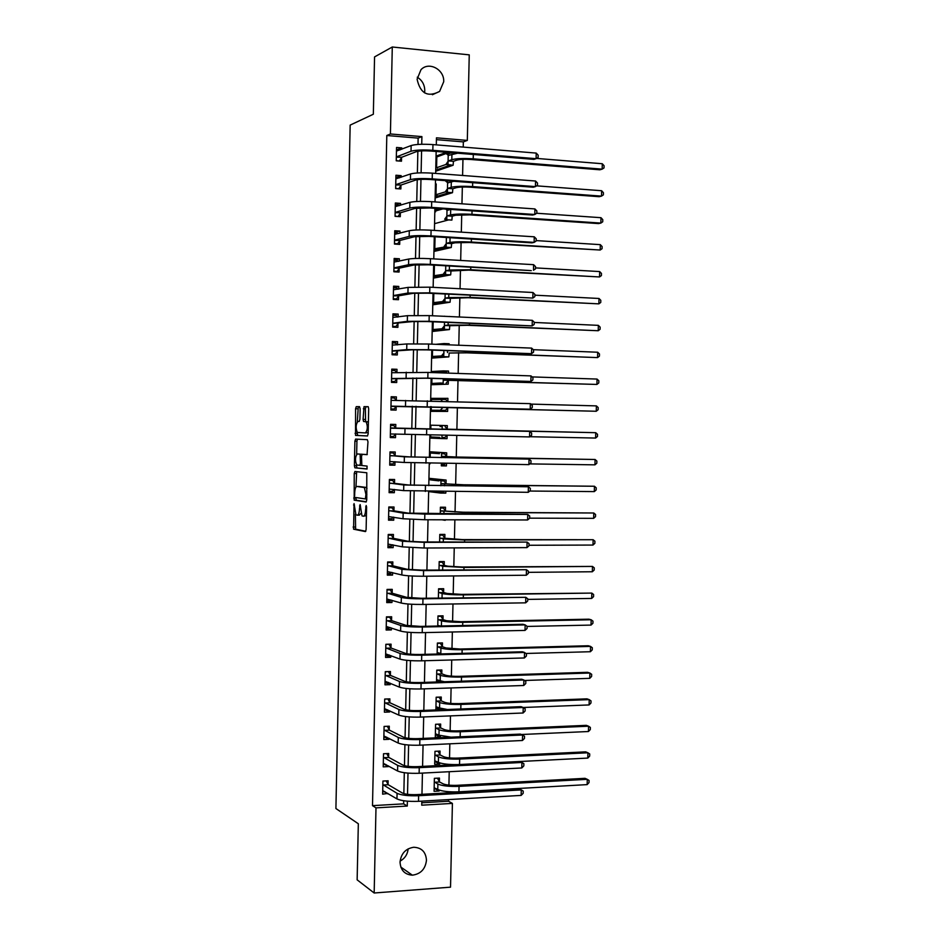<?xml version="1.0" encoding="UTF-8"?>
<svg xmlns="http://www.w3.org/2000/svg" width="940" height="940" viewBox="0 0 940 940"><rect width="100%" height="100%" fill="white"/><g stroke="black" fill="none" stroke-linecap="round" stroke-linejoin="round"><path stroke-width="1.41" d="M354.039 503.582L353.593 529.197L365.413 531.582L366.118 529.596L366.6 507.048L366.165 505.485L365.613 509.809C365.39 513.898 364.638 516.037 363.345 516.225L361.994 515.884L360.126 504.557L359.491 508.81C359.28 512.852 358.539 514.979 357.282 515.155L355.954 514.826L354.039 503.582M417.266 77.186C422.154 80.252 424.657 84.729 424.774 90.616L424.551 92.884M443.704 81.757L439.591 91.438C427.782 97.596 420.286 93.518 417.09 79.207L420.979 69.713C428.793 61.1 444.526 69.49 443.704 81.757M408.172 848.843C407.561 854.354 404.87 858.455 400.099 861.134M426.466 860.276C425.397 869.065 420.697 874.036 412.378 875.175C404.705 874.611 400.593 870.264 400.041 862.144C401.063 853.555 405.61 848.597 413.706 847.257C421.625 847.622 425.879 851.957 426.466 860.276M360.137 408.747L359.527 406.656L356.272 406.656L355.579 408.747L355.531 435.396L367.434 435.972L368.151 433.869L368.68 408.759L368.21 406.691L364.015 406.644L363.087 419.416L363.557 421.484L366.095 421.731C367.893 426.255 367.681 429.991 365.46 432.917L357.341 432.459C355.579 428.017 355.778 424.339 357.94 421.414L359.221 421.437L359.914 419.358L360.137 408.747M421.778 802.795L448.556 801.244L452.41 803.406L450.53 887.16L374.167 893L357.141 879.84L358.328 823.757L335.909 808.529L350.162 125.102L373.345 114.234L374.555 56.917L392.286 47L469.248 54.861L467.321 140.412L436.454 137.828L436.301 144.866M374.167 893L375.988 807.871L407.279 806.05L407.384 801.174M418.006 144.431L418.136 138.121L386.81 135.513L372.498 805.65L375.988 807.871M386.81 135.513L390.417 133.974L392.286 47M354.909 471.492L354.227 473.513L354.192 500.174L366.036 502.007L366.753 499.986L366.788 472.773L354.909 471.492M354.392 465.711L354.897 441.142L355.59 439.098L367.364 439.685L367.987 441.847L367.046 454.666L362.217 454.302L361.512 456.358L361.853 465.523L367.094 466.087L366.941 469.025L354.862 467.803L354.392 465.711L356.413 465.735L356.436 464.677M372.498 805.65L403.624 803.853L403.695 800.751M403.848 793.618L404.306 772.715M404.459 765.689L404.917 744.644M405.07 737.736L405.528 716.562M405.68 709.759L406.139 688.456M406.291 681.759L406.762 660.327M406.903 653.746L407.373 632.173M407.514 625.711L407.984 604.009M408.125 597.64L408.595 575.809M408.736 569.558L409.217 547.585M409.346 541.452L409.828 519.35M409.957 513.322L410.451 491.079M410.58 485.169L411.062 462.797M411.191 456.993L411.685 434.491M411.802 428.805L412.296 406.233M412.425 400.487L412.907 377.986M413.036 372.123L413.529 349.727M413.659 343.746L414.14 321.445M414.281 315.346L414.763 293.139M414.893 286.912L415.374 264.822M415.515 258.465L415.997 236.469M416.138 229.995L416.62 208.093M416.761 201.501L417.231 179.704M417.384 172.983L417.853 151.281M388.032 784.348L388.114 780.788L382.921 781.058L382.639 794.171L387.844 793.419M388.62 757.064L388.702 753.504L383.508 753.751L383.226 766.864L388.42 766.605L388.431 765.9M389.219 729.769L389.289 726.197L384.096 726.42L383.814 739.533L389.007 739.31L389.031 738.346M389.806 702.439L389.877 698.878L384.683 699.055L384.401 712.191L389.595 711.991L389.618 710.781M390.394 675.096L390.464 671.524L385.271 671.677L384.989 684.825L390.182 684.661L390.218 683.192M390.981 647.731L391.064 644.159L385.858 644.288L385.576 657.436L390.781 657.295L390.817 655.58M391.569 620.341L391.651 616.769L386.446 616.863L386.164 630.035L391.369 629.918L391.404 627.955M392.168 592.94L392.238 589.356L387.033 589.427L386.751 602.599L391.957 602.516L392.004 600.296M392.755 565.504L392.838 561.932L387.621 561.967L387.339 575.151L392.544 575.092L392.603 572.625M393.343 538.056L393.425 534.472L388.22 534.484L387.938 547.679L393.143 547.656L393.202 544.918M393.942 510.585L394.013 507.001L388.808 506.977L388.526 520.184L393.731 520.196L393.801 517.2M394.53 483.089L394.612 479.506L389.395 479.447L389.113 492.666L394.33 492.701L394.401 489.458M395.129 455.583L395.2 451.987L389.994 451.905L389.712 465.124L394.918 465.194L395 461.704M395.716 428.041L395.799 424.445L390.582 424.328L390.3 437.57L395.517 437.676L395.587 434.08M396.316 400.487L396.398 396.892L391.181 396.739L390.899 409.993L396.104 410.122L396.187 406.527M396.915 372.71L396.986 369.303L391.769 369.126L391.487 382.392L396.704 382.545L396.786 378.949M397.514 344.863L397.585 341.702L392.368 341.502L392.086 354.768L397.303 354.956L397.373 351.36M398.113 316.98L398.184 314.078L392.955 313.843L392.673 327.12L397.89 327.343L397.973 323.736M398.724 289.085L398.772 286.43L393.555 286.171L393.272 299.449L398.49 299.707L398.572 296.1M399.324 261.167L399.371 258.77L394.154 258.465L393.86 271.766L399.089 272.048L399.159 268.441M399.923 233.226L399.97 231.076L394.741 230.746L394.459 244.059L399.688 244.376L399.759 240.758M400.522 205.261L400.569 203.369L395.34 203.005L395.059 216.329L400.287 216.67L400.358 213.051M401.133 177.272L401.169 175.639L395.94 175.239L395.658 188.576L400.875 188.952L400.957 185.333M401.733 149.26L401.768 147.886L396.539 147.463L396.245 160.799L401.474 161.21L401.556 157.579M448.556 801.244L448.591 799.599M448.744 792.82L448.768 791.715M448.921 785.123L449.214 771.716M449.367 765.031L449.379 764.42M449.531 757.91L449.837 743.81M450.143 730.674L450.471 715.892M450.754 703.414L451.094 687.951M451.365 676.142L451.729 659.986M451.976 648.835L452.352 631.997M452.587 621.516L452.974 603.985M453.197 594.174L453.609 575.95M453.809 566.808L454.243 547.891M454.431 539.431L454.866 519.808M455.042 512.03L455.501 491.714M455.653 484.594L456.135 463.596M456.276 457.146L456.758 435.443M456.887 429.686L457.38 407.69M457.522 401.639L458.003 380.183M458.156 373.45L458.614 352.653M458.791 345.227L459.237 325.099M459.413 316.991L459.86 297.534M460.048 288.733L460.471 269.945M460.682 260.451L461.094 242.32M461.329 232.145L461.716 214.684M461.963 203.816L462.339 187.037M462.598 175.463L462.95 159.354M463.232 147.087L463.349 141.893L436.407 139.649M439.38 781.587L439.462 778.073L434.374 778.332L434.08 791.304L439.168 791.01L439.191 790.105M439.979 754.609L440.061 751.084L434.973 751.318L434.68 764.291L439.767 764.032L439.791 762.916M440.578 727.595L440.66 724.07L435.572 724.282L435.291 737.266L440.366 737.042L440.402 735.703M440.978 709.747L441.013 708.466M441.189 700.57L441.26 697.045L436.172 697.221L435.89 709.935M441.6 681.829L441.612 681.206M441.788 673.522L441.87 669.985L436.771 670.138L436.512 681.993M442.387 646.45L442.47 642.925L437.382 643.042L437.135 654.029M442.998 619.366L443.069 615.829L437.981 615.923L437.758 626.04M443.598 592.259L443.68 588.71L438.581 588.781L438.381 598.028M444.209 565.128L444.279 561.58L439.191 561.615L439.004 569.993M444.808 537.974L444.89 534.425L439.791 534.437L439.626 541.934M440.12 519.785L445.219 519.797M445.419 510.796L445.49 507.248L440.402 507.224L440.249 513.851M440.743 491.596L440.707 493.077L445.807 493.112L445.842 491.632M446.018 483.606L446.101 480.058L441.001 479.999L440.872 485.745M441.377 463.385L441.318 465.841L446.418 465.911L446.477 463.455M446.629 456.394L446.712 452.845L441.612 452.751L441.506 457.627M442 435.149L441.929 438.581L447.029 438.674L447.099 435.255M447.24 429.157L447.311 425.597L442.211 425.491L442.129 429.474M447.851 401.38L447.922 398.349L430.708 398.372M442.529 411.297L447.628 411.426L447.71 407.878M448.486 373.121L448.533 371.065L443.433 370.889L443.386 372.957M443.257 378.761L443.139 384.002M431.002 384.754L448.239 384.154L448.321 380.594M449.12 344.851L449.144 343.758L444.032 343.558L444.009 344.651M443.88 350.549L443.739 356.683L448.85 356.871L449.167 353.029L466.839 352.841L597.57 357.599L468.837 352.688L449.167 353.029M449.743 316.545L444.644 316.322M444.503 322.314L444.35 329.341L449.461 329.552L449.767 325.71L467.45 325.287L598.228 330.739L469.471 325.052L448.122 325.076L444.667 325.487L449.767 325.71M445.137 294.067L444.961 301.975L450.072 302.222L450.378 298.356L468.073 297.721L598.874 303.855L470.094 297.404L448.733 297.569L445.278 298.109L450.378 298.356M445.76 265.785L445.572 274.598L450.683 274.868L450.988 270.99L468.696 270.121L599.532 276.947L470.717 269.733L449.344 270.027L445.877 270.708L450.988 270.99M446.394 237.491L446.183 247.185L451.282 247.502L451.599 243.613L455.089 242.79L469.319 242.508L600.19 250.028L471.339 242.05C461.599 241.557 454.466 241.697 449.954 242.473L446.488 243.296L451.599 243.613M447.029 209.162L446.782 219.76L451.893 220.101L452.211 216.2L455.7 215.248L469.941 214.872L598.533 223.591L600.848 223.086L471.962 214.332C462.221 213.791 455.089 213.991 450.565 214.908L447.099 215.859L452.211 216.2M447.652 180.821L447.393 192.312L452.504 192.688L452.822 188.775L456.323 187.683C459.343 186.989 464.09 186.825 470.564 187.213L599.191 196.695L601.506 196.119L472.597 186.59C462.844 186.014 455.7 186.261 451.188 187.307L447.71 188.4L452.822 188.775M448.286 152.456L448.004 164.841L453.127 165.24L453.433 161.316L456.934 160.094C459.966 159.307 464.713 159.118 471.199 159.53L599.849 169.787L602.164 169.141L473.22 158.837C463.467 158.214 456.323 158.508 451.799 159.694L448.321 160.916L453.433 161.316M453.374 153.772L453.397 152.868M463.349 141.893L467.321 140.412M421.825 801.139L421.731 805.192L452.41 803.406M436.148 151.481L435.666 173.407M435.526 179.916L435.032 201.924M434.891 208.339L434.409 230.417M434.268 236.727L433.775 258.888M433.646 265.103L433.152 287.334M433.023 293.456L432.529 315.758M432.388 321.786L431.895 344.169M431.765 350.079L431.272 372.546M431.143 378.362L430.649 400.898M430.52 406.632L430.027 429.216M429.897 434.903L429.404 457.439M429.274 463.209L428.781 485.639M428.652 491.491L428.158 513.804M428.029 519.75L427.536 541.957M427.406 547.996L426.913 570.087M426.784 576.208L426.302 598.192M426.161 604.408L425.679 626.287M425.538 632.573L425.056 654.346M424.915 660.726L424.445 682.381M424.293 688.856L423.822 710.405M423.681 716.962L423.2 738.394M423.059 745.044L422.589 766.37M422.436 773.103L421.966 794.323M421.731 144.267L421.907 136.606L390.417 133.974M407.525 794.323L407.995 773.103M408.136 766.347L408.606 745.02M408.747 738.346L409.217 716.914M409.37 710.334L409.84 688.785M409.981 682.287L410.451 660.632M410.592 654.228L411.062 632.456M411.203 626.134L411.685 604.255M411.814 598.028L412.296 576.032M412.437 569.887L412.919 547.785M413.048 541.734L413.529 519.514M413.671 513.557L414.152 491.232M414.281 485.357L414.775 462.915M414.893 457.134L415.386 434.586M415.515 428.899L416.009 406.28M416.138 400.546L416.632 377.998M416.761 372.17L417.243 349.692M417.372 343.758L417.865 321.363M417.995 315.335L418.488 293.01M418.617 286.876L419.111 264.634M419.24 258.406L419.722 236.234M419.863 229.9L420.345 207.811M420.486 201.383L420.967 179.364M421.108 172.831L421.59 150.905M403.624 803.853L407.279 806.05M418.136 138.121L421.907 136.606M439.168 791.01L435.279 788.871M439.767 764.032L435.737 761.964M440.366 737.042L436.172 735.045M440.402 709.77L436.571 708.102M438.898 681.911L436.924 681.136M445.207 520.302L442 519.785M445.807 493.112L432.741 491.526M446.101 480.058L428.946 478.296M446.418 465.911L441.33 465.488M446.712 452.845L429.521 451.74M447.029 438.674L429.827 437.934M447.311 425.597L430.109 425.174M447.628 411.426L430.414 411.356M447.922 398.349L430.696 398.584M448.533 371.065L431.284 371.97M448.85 356.871L431.589 358.128M449.144 343.758L440.86 344.522M449.461 329.552L432.177 331.491M449.755 316.439L449.12 316.522M450.072 302.222L432.764 304.83M450.683 274.868L433.352 278.146M434.433 265.174L433.634 265.339M451.282 247.502L433.939 251.45M435.608 211.676L434.821 211.9M452.504 192.688L435.126 197.988M453.127 165.24L435.714 171.233M451.599 152.726L448.756 153.749M387.832 793.877L384.19 791.692M388.42 766.605L384.648 764.49M389.007 739.31L385.071 737.277M389.595 711.991L385.471 710.041M390.182 684.661L385.835 682.793M390.781 657.295L386.14 655.509M391.369 629.918L386.375 628.202M391.957 602.516L386.787 600.966M392.544 575.092L387.374 573.764M393.143 547.656L387.962 546.539M393.731 520.196L388.549 519.291M394.33 492.701L389.125 492.031M428.652 491.596L440.707 493.077M394.918 465.194L389.712 464.736M395.517 437.676L390.3 437.429M429.827 438.052L441.929 438.581M396.398 396.892L391.169 396.986M396.986 369.303L391.757 369.62M431.296 371.535L443.433 370.889M397.585 341.702L392.344 342.242M435.808 344.322L444.032 343.558M398.184 314.078L392.944 314.841M444.021 316.287L444.644 316.204M398.772 286.43L393.531 287.417M399.371 258.77L394.119 259.969M399.97 231.076L394.706 232.509L398.724 233.543M400.569 203.369L395.634 204.92M434.856 210.102L439.838 208.668M401.169 175.639L396.551 177.272M401.768 147.886L397.397 149.613M436.043 156.134L446.5 152.315M357.494 515.155L359.315 515.167L360.831 513.452M363.569 516.225L366.424 515.59M355.39 514.098L355.614 529.197L365.813 531.253M355.743 497.519L356.331 500.245L366.389 501.76M356.66 471.68L355.954 487.085M366.87 494.44L365.93 494.44L365.366 498.929L355.073 497.413M365.93 494.44L364.356 487.555L356.906 486.474C355.649 486.72 354.921 488.847 354.709 492.877L354.65 495.897M367 488.33L366.012 487.39L363.956 487.378M358.786 486.485L366.012 487.39M356.648 454.279L356.93 441.177L354.897 441.142M357.447 439.191L356.93 441.177M367.27 454.561L362.217 454.302M367.164 468.872L354.979 467.85M357.294 453.938C355.12 456.805 354.932 460.494 356.718 464.983L359.762 465.37L360.455 463.338L360.126 454.196L357.294 453.938L359.997 454.138M356.413 465.735L357.012 467.873M365.46 432.917L368.174 432.576M368.398 422.048L363.557 421.484M368.21 406.691L366.06 406.691L365.355 408.806L365.601 421.531M357.118 432.236L357.694 435.49L367.587 435.925M356.272 406.656L358.293 406.714L357.329 421.743M434.139 788.93L436.489 788.801M437.406 778.179L439.591 781.962L442.998 783.795C445.948 785.029 450.648 785.534 457.087 785.323L585.021 778.32L587.277 779.319L459.049 786.369C449.355 786.686 442.305 785.922 437.887 784.077L434.292 781.857M434.163 787.779L437.77 789.506L437.887 784.077M587.148 784.618L587.277 779.319L589.074 780.47L589.028 782.585L587.148 784.618L458.931 791.821C449.238 792.15 442.188 791.374 437.77 789.506M439.591 781.962L434.515 782.245M384.895 791.656L382.686 791.774M382.709 790.599L396.962 798.906L397.079 793.325L382.839 784.63M386.199 780.893L388.244 784.724L402.379 793.019C405.281 794.312 410.063 794.841 416.726 794.617L519.127 788.86L521.277 789.917L418.629 795.722C408.606 796.062 401.415 795.264 397.079 793.325M521.148 795.405L521.277 789.917L523.228 791.104L523.181 793.289L521.148 795.405L418.512 801.327C408.477 801.679 401.298 800.868 396.962 798.906M388.244 784.724L383.038 785.006M434.738 762.023L437.453 761.882M437.958 751.178L440.202 754.973L443.598 756.677C446.559 757.816 451.259 758.286 457.698 758.098L585.667 751.847L587.923 752.775L459.672 759.073C449.978 759.356 442.916 758.639 438.498 756.923L434.891 754.843M434.762 760.766L438.369 762.352L438.498 756.923M587.794 758.087L587.923 752.775L589.721 753.962L589.674 756.089L587.794 758.087L519.808 761.506M457.839 764.596C448.78 764.702 442.282 763.95 438.369 762.352M440.202 754.973L435.114 755.22M435.338 735.08L438.369 734.892M435.572 724.305L438.51 724.176L440.801 727.959L444.209 729.522C447.17 730.58 451.87 731.026 458.309 730.862L586.313 725.351L588.569 726.209L460.283 731.766C450.589 732.002 443.527 731.32 439.098 729.745L435.49 727.807M435.361 733.729L438.98 735.186L439.098 729.745M588.44 731.52L588.569 726.209L590.367 727.443L590.32 729.558L588.44 731.52L521.394 734.504M451.012 737.172L438.98 735.186M440.801 727.959L435.714 728.171M435.937 708.125L439.168 707.808M436.172 697.339L439.109 697.233L441.401 700.923L444.82 702.356C447.781 703.32 452.481 703.743 458.92 703.614L586.96 698.843L589.227 699.63L460.906 704.424C451.2 704.624 444.138 704.001 439.709 702.544L436.101 700.758M435.96 706.68L439.591 707.985L439.709 702.544M589.098 704.941L589.227 699.63L591.013 700.888L590.966 703.014L589.098 704.941L523.181 707.491M447.346 709.5L439.591 707.985M441.401 700.923L436.313 701.111M385.811 764.443L383.273 764.561M383.297 763.303L397.561 770.988L397.69 765.395L383.426 757.311M386.728 753.598L388.831 757.44L402.99 765.136C405.892 766.335 410.674 766.84 417.337 766.641L519.773 761.482L521.923 762.469L419.252 767.663C409.217 767.957 402.026 767.205 397.69 765.395M521.794 767.968L521.923 762.469L523.874 763.691L523.827 765.877L521.794 767.968L419.123 773.268C409.1 773.573 401.909 772.821 397.561 770.988M388.831 757.44L383.626 757.687M387.233 726.279L384.096 726.432M386.798 737.207L383.861 737.336M383.884 735.973L398.172 743.047L398.29 737.465L384.014 729.981M387.28 726.303L389.419 730.133L403.589 737.23C406.503 738.335 411.285 738.805 417.947 738.629L520.408 734.093L522.57 734.998L419.863 739.568C409.828 739.827 402.637 739.122 398.29 737.465M522.44 740.497L522.57 734.998L524.52 736.255L524.473 738.452L522.44 740.497L419.745 745.197C409.711 745.455 402.52 744.739 398.172 743.047M389.419 730.133L384.213 730.345M387.621 698.949L384.672 699.184M387.727 709.888L384.437 710.088M384.472 708.619L398.783 715.093L398.901 709.5L384.601 702.627M387.868 699.066L390.006 702.803L404.2 709.3C407.114 710.311 411.896 710.746 418.57 710.605L521.054 706.668L523.216 707.503L420.486 711.462C410.451 711.674 403.248 711.028 398.901 709.5M523.087 713.002L523.216 707.503L525.166 708.795L525.119 710.993L523.087 713.002L420.368 717.091C410.322 717.314 403.131 716.644 398.783 715.093M390.006 702.803L384.801 702.991M436.536 681.148L439.967 680.689M436.771 670.361L439.709 670.267L442.012 673.863L445.419 675.167C448.392 676.048 453.092 676.436 459.543 676.33L587.606 672.311L589.874 673.028L461.517 677.07C451.811 677.235 444.749 676.647 440.308 675.331L436.701 673.675M436.571 679.608L440.19 680.772L440.308 675.331M589.744 678.351L589.874 673.028L591.671 674.332L591.613 676.448L589.744 678.351L524.579 680.478M444.409 681.735L440.19 680.772M442.012 673.863L436.912 674.027M387.962 671.607L385.259 671.9M388.526 682.464L385.024 682.816M385.059 681.253L399.382 687.116L399.512 681.512L385.189 675.261M388.455 671.806L390.594 675.449L404.811 681.347C407.725 682.264 412.519 682.663 419.181 682.558L521.7 679.232L523.862 679.984L421.108 683.333C411.062 683.509 403.871 682.898 399.512 681.512M523.733 685.495L523.862 679.984L525.812 681.324L525.765 683.521L523.733 685.495L420.979 688.961C410.945 689.149 403.742 688.527 399.382 687.116M390.594 675.449L385.388 675.602M437.37 643.348L440.308 643.277L442.611 646.791L446.03 647.966L460.154 649.035L588.252 645.757L590.52 646.403L462.139 649.705C452.434 649.81 445.36 649.282 440.919 648.095L437.3 646.579M439.462 642.995L440.308 643.277M442.07 653.899L440.249 653.946M437.171 652.513L440.801 653.535L440.919 648.095M590.39 651.726L590.52 646.403L592.317 647.742L592.259 649.869L590.39 651.726L525.942 653.465M442.611 646.791L437.523 646.92M437.97 616.323L440.919 616.276L443.21 619.695L446.641 620.729L460.776 621.704L588.898 619.19L591.166 619.766L462.75 622.303C453.045 622.374 445.971 621.88 441.53 620.835L437.899 619.46M439.638 615.888L440.919 616.276M437.77 625.405L440.437 625.981M591.037 625.088L591.166 619.766L592.964 621.14L592.917 623.267L591.037 625.088L527.105 626.428M443.21 619.695L438.122 619.789M438.569 589.286L441.518 589.239L443.821 592.576L447.252 593.481L461.387 594.362L591.824 593.093L463.373 594.879C453.668 594.914 446.582 594.468 442.129 593.551L438.51 592.317M439.685 588.769L441.518 589.239M591.695 598.428L591.824 593.093L593.61 594.515L593.563 596.641L591.695 598.428L527.74 599.391M443.821 592.576L438.721 592.635M439.18 562.214L442.117 562.191L444.42 565.434L447.863 566.209L462.01 567.008L592.47 566.421L463.996 567.443L442.74 566.244L439.109 565.163M439.497 561.615L442.117 562.191M592.341 571.755L592.47 566.421L594.268 567.866L594.209 570.004L592.341 571.755L528.374 572.343M444.42 565.434L439.332 565.469M439.779 535.13L442.716 535.119L445.031 538.268L462.621 539.619L593.128 539.713L464.619 539.983L443.351 538.926L439.709 537.986M439.791 534.59L442.716 535.119M592.999 545.059L593.128 539.713L594.914 541.205L594.867 543.332L592.999 545.059L529.009 545.27M445.031 538.268L439.932 538.279M388.244 644.229L385.846 644.593M389.313 655.004L385.612 655.521M385.647 653.864L399.994 659.105L400.111 653.5L385.776 647.86M389.043 644.523L391.193 648.071L405.422 653.37C408.336 654.193 413.13 654.569 419.804 654.487L522.346 651.773L524.508 652.454L421.719 655.192C411.685 655.309 404.482 654.757 400.111 653.5M524.379 657.965L524.508 652.454L526.459 653.829L526.4 656.026L524.379 657.965L421.602 660.82C411.555 660.949 404.353 660.385 399.994 659.105M391.193 648.071L385.988 648.201M388.431 616.828L389.63 617.216L386.434 617.275M390.112 627.509L386.199 628.202M386.234 626.451L400.605 631.081L400.722 625.476L386.363 620.447M389.63 617.216L391.78 620.67L406.033 625.37L420.415 626.393L522.981 624.289L525.154 624.889L422.342 627.015C412.296 627.098 405.093 626.581 400.722 625.476M525.025 630.411L525.154 624.889L527.105 626.31L527.058 628.508L525.025 630.411L422.224 632.655C412.178 632.738 404.964 632.221 400.605 631.081M391.78 620.67L386.575 620.776M388.502 589.404L390.218 589.897L387.022 589.932M390.911 599.967L389.983 600.824L386.787 600.871M386.834 599.015L401.215 603.034L401.333 597.429L386.963 593.011M390.218 589.897L392.368 593.258L406.644 597.346L421.038 598.275L525.801 597.311L422.965 598.815C412.919 598.862 405.704 598.392 401.333 597.429M525.672 602.834L525.801 597.311L527.751 598.768L527.704 600.977L525.672 602.834L422.847 604.455C412.789 604.502 405.587 604.032 401.215 603.034M392.368 593.258L387.163 593.328M388.349 561.956L390.805 562.543L387.609 562.567M391.71 572.389L390.57 573.482L387.374 573.518M387.421 571.567L401.827 574.963L401.944 569.346L387.55 565.551M390.805 562.543L392.967 565.821L407.255 569.311L421.661 570.134L526.447 569.711L423.588 570.604L401.944 569.346M526.318 575.233L526.447 569.711L528.398 571.203L528.351 573.412L526.318 575.233L423.458 576.244C413.412 576.244 406.197 575.821 401.827 574.963M392.967 565.821L387.75 565.856M388.22 534.554L391.393 535.177L388.197 535.177M392.509 544.777L391.157 546.128L387.962 546.14M388.009 544.084L402.426 546.869L402.555 541.252L388.138 538.068M391.393 535.177L393.555 538.361L407.866 541.24L422.272 541.969L527.093 542.086L424.21 542.356L402.555 541.252M526.964 547.62L527.093 542.086L529.044 543.626L528.997 545.835L526.964 547.62L424.081 548.008L402.426 546.869M393.555 538.361L388.349 538.373M440.378 508.023L443.328 508.035L445.63 511.09L463.244 512.218L593.774 512.993L465.23 512.5L440.32 510.784M440.39 507.612L443.328 508.035M593.645 518.34L593.774 512.993L595.572 514.521L595.514 516.648L593.645 518.34L529.643 518.163M445.63 511.09L440.543 511.066M388.796 507.295L391.98 507.788L388.796 507.776M393.32 517.118L391.745 518.751L388.561 518.739M388.596 516.589L403.037 518.763L403.166 513.134L388.737 510.561M391.98 507.788L394.142 510.878L408.477 513.158L527.751 514.438L424.833 514.098L403.166 513.134M527.622 519.973L527.751 514.438L529.69 516.025L529.643 518.234L527.622 519.973L424.704 519.75L403.037 518.763M394.142 510.878L388.937 510.855M440.743 491.749L443.833 491.62M438.604 491.726L437.253 491.561M428.91 479.6L430.544 479.764M430.403 479.87L438.839 480.869M440.989 480.892L443.927 480.916L446.241 483.889L463.855 484.781L594.433 486.25L465.852 484.993L440.919 483.56M428.922 479.353L443.927 480.916M594.303 491.596L594.433 486.25L596.219 487.813L596.172 489.952L594.303 491.596L529.772 491.044M446.241 483.889L441.142 483.841M389.383 480.023L392.579 480.375L389.383 480.352M394.119 489.423L392.344 491.35L389.148 491.315M389.195 489.07L403.648 490.621L403.777 484.993L389.325 483.043M392.579 480.375L394.741 483.383L409.088 485.04L528.398 486.779L403.777 484.993M528.268 492.313L528.398 486.779L530.348 488.401L530.289 490.61L528.268 492.313L403.648 490.621M394.741 483.383L389.524 483.325M441.342 464.607L444.291 464.642L445.454 463.444M429.263 463.596L430.05 463.667M429.498 452.939L439.45 453.703M441.589 453.738L444.538 453.785L446.853 456.664L450.307 456.911L595.079 459.484L466.475 457.474L441.53 456.311M441.589 453.597L444.538 453.785M430.285 453.103L430.191 457.451M430.062 463.22L430.05 463.831M594.949 464.842L595.079 459.484L596.877 461.082L596.818 463.22L594.949 464.842L529.808 463.902M446.853 456.664L441.753 456.582M389.971 452.728L393.167 452.951L389.971 452.892M394.918 461.693L392.932 463.925L389.736 463.878M389.783 461.528L404.259 462.468L404.388 456.828L389.912 455.501M393.167 452.951L395.329 455.853L409.699 456.911L529.044 459.096L404.388 456.828M528.914 464.63L529.044 459.096L530.994 460.753L530.947 462.962L528.914 464.63L404.259 462.468M395.329 455.853L390.123 455.771M441.953 437.441L444.89 437.5L446.994 435.244M439.814 437.394L429.85 436.924M442.188 426.572L440.049 426.525M445.137 426.631L447.464 429.427L595.737 432.694L442.141 429.051M430.873 426.278L430.814 429.239M430.685 434.914L430.637 437.006M595.607 438.052L595.737 432.694L597.523 434.339L597.476 436.477L595.607 438.052L529.819 436.712M447.464 429.427L442.352 429.31M393.754 425.503L390.558 425.432L393.754 425.503L395.928 428.311L529.69 431.378L390.511 427.935M395.728 433.916L393.519 436.477L390.323 436.419M390.382 433.974L404.87 434.28L404.999 428.64M529.561 436.924L529.69 431.378L531.64 433.082L531.594 435.291L529.561 436.924L404.87 434.28M395.928 428.311L390.711 428.205M430.438 410.287L445.501 410.334L430.438 410.228M430.673 399.547L431.46 399.535M431.437 400.922L431.472 399.441L445.748 399.465L447.381 401.368M447.945 407.608L596.254 411.262L446.277 407.478L442.846 407.478L447.945 407.608L445.501 410.334M431.307 406.644L431.225 410.181M442.282 401.227L440.649 399.324M440.413 410.204L442.846 407.478M596.395 405.892L598.181 407.572L598.134 409.711L596.254 411.262L596.395 405.892L530.841 404.094M396.363 400.546L394.353 398.02L391.157 397.937M390.911 409.018L394.119 409.018L390.911 408.935M390.97 406.386L530.219 409.194L391.193 406.127M530.348 403.648L532.298 405.387L532.24 407.608L530.219 409.194L530.348 403.648L391.099 400.346M396.41 406.256L394.119 409.018M431.025 383.685L443.163 383.05M441.013 382.991L431.037 383.508M432.059 372.569L446.347 372.264L447.076 373.074M448.556 380.336L596.912 384.437L446.888 380.03L443.445 380.171L448.556 380.336L446.101 383.144M431.93 378.397L431.824 383.32M441.976 372.91L441.26 372.099M597.041 379.067L598.839 380.782L598.78 382.933L596.912 384.437L597.041 379.067L532.099 376.905M396.751 372.722L394.941 370.524L391.745 370.419M391.498 381.663L394.706 381.534L391.51 381.429M391.569 378.785L425.879 378.197L530.865 381.452L427.829 378.115L391.78 378.514M530.994 375.894L532.945 377.68L532.898 379.889L530.865 381.452L530.994 375.894L427.947 372.428L391.698 372.734M396.997 378.679L394.706 381.534M431.613 357.059L443.751 356.154M432.553 350.115L432.412 356.448L443.762 355.825M432.412 356.448L431.625 356.777M441.624 355.743L444.056 352.841M597.699 352.23L599.485 353.981L599.438 356.119L597.57 357.599L597.699 352.23L533.332 349.692M432.2 330.422L444.362 329.047M433.176 321.821L433.011 329.541L444.373 328.589M433.011 329.541L434.151 329.74L432.212 330.011M442.223 328.495L444.667 325.487M598.357 325.357L600.143 327.155L600.096 329.294L598.228 330.739L598.357 325.357L534.237 322.455M432.788 303.761L444.961 301.916M433.81 293.492L433.599 302.633L444.973 301.317M433.599 302.633L434.738 302.868L432.799 303.244M442.834 301.211L445.278 298.109M599.015 298.474L600.801 300.307L600.742 302.457L598.874 303.855L599.015 298.474L534.884 295.184M433.375 277.077L446.241 274.633M434.433 265.151L434.198 275.69L445.584 274.034M434.198 275.69L435.338 275.984L433.399 276.442M433.634 265.714L434.421 265.55M443.433 273.916L445.877 270.708M599.661 271.566L601.459 273.434L601.4 275.584L599.532 276.947L599.661 271.566L535.518 267.9M433.963 250.381L447.534 247.267M435.032 237.949L434.797 248.736L446.183 246.715M434.797 248.736L435.925 249.077L433.986 249.629M447.616 237.562L446.253 237.479M444.044 246.586L446.488 243.296M600.319 244.647L602.117 246.55L602.058 248.701L600.19 250.028L600.319 244.647L536.164 240.593M397.15 344.898L395.54 343.018L392.332 342.889M392.086 354.286L395.294 354.028L392.098 353.898M392.156 351.161L412.026 349.809L426.502 349.88L531.523 353.675L428.452 349.715L406.714 349.61L392.38 350.879M531.652 348.117L533.591 349.939L533.544 352.159L531.523 353.675L531.652 348.117L428.57 344.028L406.832 343.946L392.286 345.109M397.596 351.078L395.294 354.028M397.549 317.062L396.128 315.476L392.932 315.335M392.685 326.897L395.893 326.497L392.697 326.356M392.755 323.513L412.648 321.574L427.124 321.551L532.169 325.886L429.075 321.292L407.326 321.327L392.967 323.219M532.298 320.329L534.249 322.185L534.202 324.406L532.169 325.886L532.298 320.329L429.204 315.617L407.443 315.676L392.885 317.45M398.196 323.442L395.893 326.497M397.937 289.226L396.727 287.922L393.519 287.757M393.413 299.461L396.48 298.943L393.284 298.791M393.343 295.841L398.783 295.806L413.259 293.304L427.747 293.186L532.827 298.074L429.697 292.857L407.937 293.045L393.566 295.536M532.957 292.505L534.895 294.408L534.848 296.629L532.827 298.074L532.957 292.505L429.827 287.17L408.066 287.382L393.472 289.779M398.783 295.806L396.48 298.943M398.337 261.391L397.315 260.333L394.119 260.157M394.929 271.825L397.079 271.366L393.872 271.202M393.942 268.147L399.382 268.135L413.882 265.021L428.37 264.81L531.276 270.626L430.332 264.399C420.239 263.917 412.977 264.034 408.559 264.728L394.166 267.841M533.603 264.669L535.553 266.608L535.506 268.84L533.473 270.238L533.603 264.669L430.45 258.7C420.368 258.218 413.106 258.336 408.677 259.052L394.072 262.084M399.382 268.135L397.079 271.366M396.163 244.165L397.667 243.777L394.471 243.589M394.541 240.44L399.982 240.44L414.493 236.716L428.993 236.398L531.923 242.849L534.131 242.379L430.955 235.905C420.862 235.388 413.6 235.552 409.17 236.387L394.753 240.123M534.261 236.809L536.211 238.784L536.153 241.016L534.131 242.379L534.261 236.809L431.084 230.206C420.991 229.677 413.729 229.854 409.288 230.711L394.671 234.366M399.982 240.44L397.667 243.777M434.562 223.661L448.639 219.889M447.099 215.859L444.655 219.243L446.794 219.396M434.809 212.041L435.608 211.817M435.631 210.959L442.881 208.88M450.601 209.409L447.228 210.372L445.772 209.079M600.977 217.692L602.775 219.643L602.716 221.793L600.848 223.086L600.977 217.692L536.693 213.251M399.124 205.696L395.305 204.897M397.232 216.47L395.07 215.953M395.141 212.71L400.581 212.734L415.116 208.386L429.615 207.975L532.581 215.049L534.789 214.496L431.578 207.399C421.484 206.835 414.223 207.047 409.781 208.022L395.352 212.381M534.919 208.927L536.857 210.948L536.811 213.18L534.789 214.496L534.919 208.927L431.707 201.689C421.613 201.125 414.352 201.336 409.911 202.347L395.27 206.624M400.581 212.734L398.266 216.165M435.149 196.918L449.637 192.477M436.219 183.946L435.984 194.756L445.255 191.889L447.405 192.042M435.984 194.756L437.112 195.191L435.173 195.931M435.408 185.18L436.195 184.922M453.75 181.279L447.828 182.9L445.501 180.938L447.652 181.091M445.255 191.889L447.71 188.4M601.635 190.726L603.433 192.712L603.374 194.862L601.506 196.119L601.635 190.726L536.623 185.85M399.512 177.836L395.893 177.225M398.184 188.752L395.658 188.294M395.728 184.945L401.18 184.992L415.727 180.034C418.7 179.293 423.541 179.117 430.238 179.517L533.227 187.225L535.436 186.602L432.212 178.87C422.119 178.259 414.846 178.518 410.404 179.634L395.952 184.616M535.565 181.02L537.515 183.077L537.469 185.309L535.436 186.602L535.565 181.02L432.329 173.16C422.236 172.537 414.963 172.807 410.522 173.959L395.858 178.87M401.18 184.992L398.865 188.529M435.737 170.163L450.554 165.041M457.615 153.208L448.439 155.417L446.112 153.537L436.818 156.921L436.583 167.731L445.865 164.5L450.965 164.9M436.583 167.731L437.429 168.025M435.995 158.296L436.795 158.002M446.112 153.537L448.251 153.714M445.865 164.5L448.321 160.916M602.293 163.736L604.091 165.757L604.032 167.919L602.164 169.141L602.293 163.736L536.529 158.413M399.911 149.989L396.492 149.542M399.065 161.022L396.257 160.623M396.328 157.168L401.779 157.238L416.349 151.657C419.322 150.823 424.163 150.612 430.873 151.046L533.885 159.377L536.094 158.672L432.835 150.306C422.741 149.66 415.468 149.965 411.015 151.234L396.551 156.827M536.223 153.091L538.173 155.194L538.115 157.427L536.094 158.672L536.223 153.091L432.964 144.596C422.859 143.938 415.586 144.255 411.144 145.547L396.457 151.082M401.779 157.238L399.465 160.869M354.462 504.968L353.558 504.968M366.6 506.895L365.672 506.895M360.466 505.92L359.55 505.92M360.408 508.81L359.491 508.81M366.541 509.809L365.613 509.809M355.72 529.244L353.698 529.244M355.12 527.046L353.099 527.046M356.331 500.245L354.298 500.233M355.731 498.071L353.71 498.047M356.248 473.537L354.227 473.513M366.776 498.94L365.413 498.929M366.8 497.519L365.872 497.507M358.939 486.497L356.906 486.474M361.736 465.406L359.762 465.37M361.371 463.349L360.455 463.338M361.524 456.311L360.607 456.288M365.131 419.463L363.087 419.416M365.355 408.806L363.31 408.759M366.06 406.691L364.015 406.644M357.694 435.49L355.661 435.443M357.094 433.375L355.062 433.328M357.611 408.794L355.579 408.747M458.931 791.821L459.049 786.369M418.512 801.327L418.629 795.722M459.543 764.514L459.672 759.073M460.165 736.76L460.283 731.766M460.8 708.983L460.906 704.424M419.123 773.268L419.252 767.663M419.745 745.197L419.863 739.568M420.368 717.091L420.486 711.462M461.423 681.183L461.517 677.07M420.979 688.961L421.108 683.333M462.057 653.37L462.139 649.705M441.412 625.958L441.53 620.835M462.68 625.523L462.75 622.303M442.035 597.969L442.129 593.551M463.314 597.664L463.373 594.879M442.658 569.957L442.74 566.244M463.937 569.781L463.996 567.443M443.281 541.922L443.351 538.926M464.572 541.863L464.619 539.983M421.602 660.82L421.719 655.192M422.224 632.655L422.342 627.015M422.847 604.455L422.965 598.815M423.458 576.244L423.588 570.604M424.081 548.008L424.21 542.356M443.915 513.863L443.962 511.583M465.206 513.933L465.23 512.5M424.704 519.75L424.833 514.098M444.538 485.78L444.573 484.218M465.829 485.992L465.852 484.993M425.327 491.467L425.456 485.804M445.161 457.686L445.184 456.828M425.949 463.162L426.079 457.498M426.572 434.832L426.701 429.169M405.493 406.08L405.61 400.44M427.195 406.48L427.324 400.816M446.888 380.03L446.923 378.879M468.214 380.289L468.238 379.572M406.103 377.856L406.221 372.205M427.829 378.115L427.947 372.428M447.499 352.559L447.546 350.69M468.837 352.688L468.872 351.513M448.122 325.076L448.169 322.479M469.471 325.052L469.507 323.43M448.733 297.569L448.803 294.255M470.094 297.404L470.141 295.325M449.344 270.027L449.438 265.997M470.717 269.733L470.776 267.207M449.954 242.473L450.06 237.714M471.339 242.05L471.41 239.054M406.714 349.61L406.832 343.946M428.452 349.715L428.57 344.028M407.326 321.327L407.443 315.676M429.075 321.292L429.204 315.617M407.937 293.045L408.066 287.382M429.697 292.857L429.827 287.17M408.559 264.728L408.677 259.052M430.332 264.399L430.45 258.7M409.17 236.387L409.288 230.711M430.955 235.905L431.084 230.206M450.565 214.908L450.695 209.42M471.962 214.332L472.045 210.889M409.781 208.022L409.911 202.347M431.578 207.399L431.707 201.689M451.188 187.307L451.306 181.784M472.597 186.59L472.679 182.689M410.404 179.634L410.522 173.959M432.212 178.87L432.329 173.16M451.799 159.694L451.929 154.16M473.22 158.837L473.314 154.477M411.015 151.234L411.144 145.547M432.835 150.306L432.964 144.596M439.591 91.438L432.4 94.729M412.378 875.175L400.816 867.068M355.614 529.197L353.593 529.197M356.213 500.186L354.192 500.174M366.412 487.566L364.356 487.555M362.17 454.231L360.126 454.196M356.883 467.826L354.862 467.803M368.139 421.778L366.095 421.731M357.553 435.431L355.531 435.396"/></g></svg>

